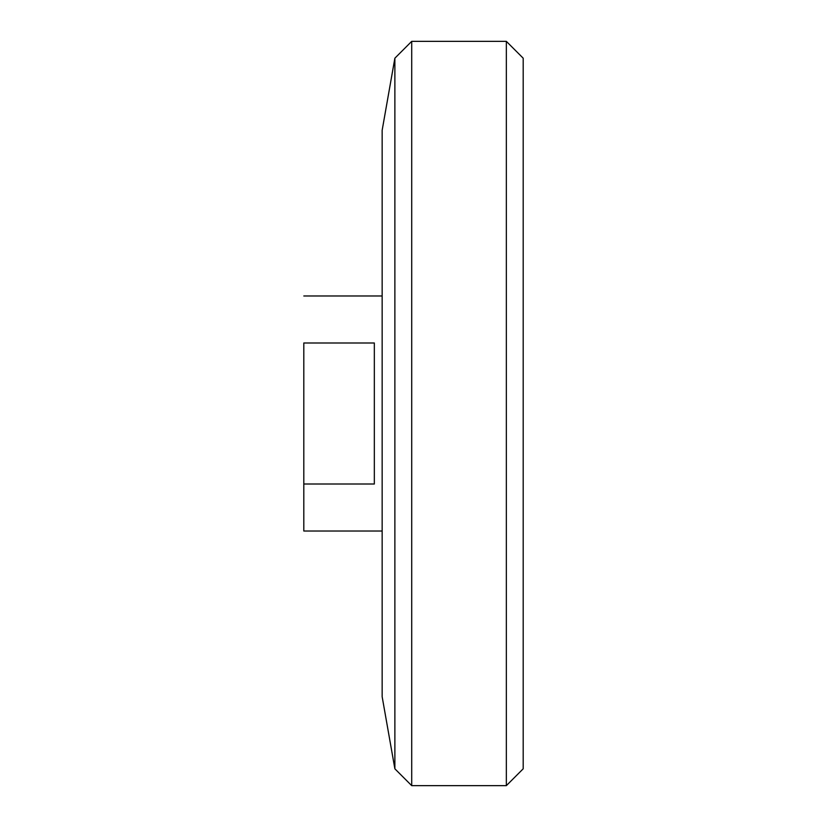 <?xml version="1.0" encoding="UTF-8"?>
<svg xmlns="http://www.w3.org/2000/svg" width="827" height="827" viewBox="0 0 827 827"><rect width="100%" height="100%" fill="white"/><g stroke="black" fill="none" stroke-linecap="round" stroke-linejoin="round"><path stroke-width="1.24" d="M303.809 342.988L374.331 342.988L374.331 484.012L303.809 484.012L303.809 342.988C303.809 280.994 303.809 280.994 303.809 342.988M382.157 531.017L303.809 531.017L303.809 484.012M506.341 785.65L506.341 41.35L523.191 58.19L523.191 768.81L506.341 785.65L411.712 785.65L394.872 768.81L382.157 696.727L382.157 130.273L394.872 58.19L394.872 768.81M506.341 41.35L411.712 41.35L411.712 785.65M382.157 295.983L303.809 295.983M411.712 41.35L394.872 58.19"/></g></svg>
